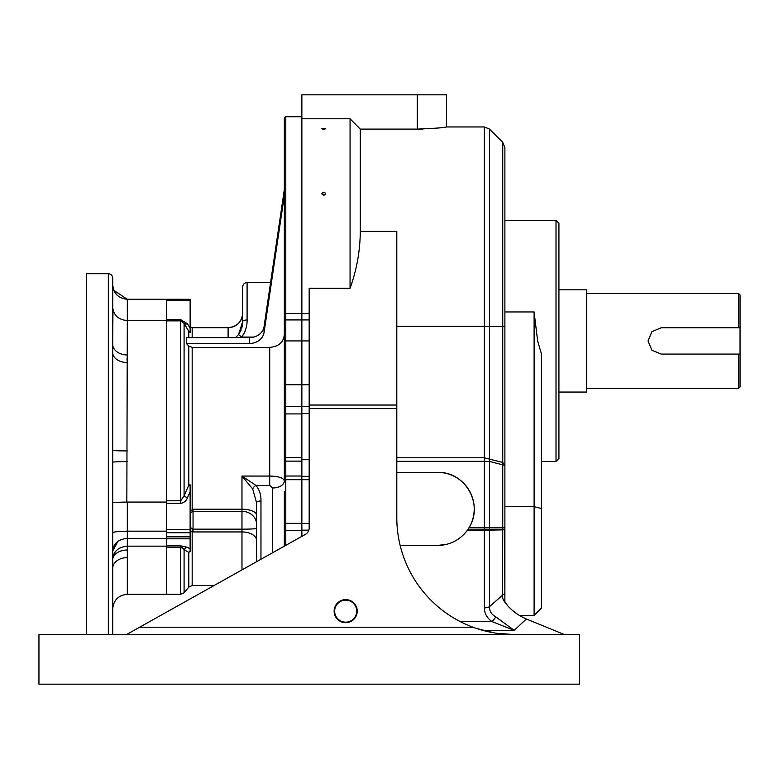 <?xml version="1.0" encoding="UTF-8"?>
<svg xmlns="http://www.w3.org/2000/svg" width="779" height="779" viewBox="0 0 779 779"><rect width="100%" height="100%" fill="white"/><g stroke="black" fill="none" stroke-linecap="round" stroke-linejoin="round"><path stroke-width="1.17" d="M396.803 457.789L484.334 457.789L502.747 462.473L502.747 142.343L504.889 147.504L504.889 596.753M467.536 529.963L504.889 529.535L489.504 530.119L502.747 529.886L502.533 598.243L507.47 605.497C512.572 611.262 518.872 615.761 526.39 618.993L514.179 630.367L491.919 621.535C486.972 617.99 484.45 613.433 484.334 607.873A7.303 4.255 0 0 0 489.504 606.627L502.747 595A7.303 4.022 0 0 0 504.889 592.157M446.309 544.394L437.701 545.417A36.516 36.516 0 0 0 474.216 508.901A36.516 36.516 0 0 0 437.701 472.386C465.258 471.461 484.032 504.519 468.919 527.841L484.334 527.841L484.334 461.324L396.803 461.324M126.588 634.515L305.426 534.365A7.303 7.303 0 0 0 309.166 527.996L309.166 288.269L350.063 288.269L350.063 118.778L301.863 118.778L301.863 94.824L446.464 94.824L446.464 126.958C444.76 127.668 435.023 128.379 417.252 129.1L422.978 129.022M323.772 129.411L321.805 128.72L325.749 128.72L323.772 129.411M323.772 195.393L321.805 193.786C323.11 191.731 324.424 191.731 325.749 193.786L323.772 195.393M309.166 313.392L301.863 313.392L301.863 118.778L301.863 406.657L301.863 384.748L285.796 384.748L285.796 406.395M350.063 118.778L360.288 129.1L360.288 231.402C360.141 250.809 356.733 269.768 350.063 288.269M504.656 529.574L504.889 602.225M441.537 127.62L444.254 127.259M417.252 94.824L417.252 129.1L360.288 129.1M309.166 413.522L301.863 413.522L301.863 459.707L309.166 459.707M301.863 523.391L309.166 523.391L301.863 523.391L301.863 479.689L301.863 523.352L285.796 523.352L285.796 545.368M556.011 340.929L556.011 220.438L504.889 220.438M558.933 223.349L558.933 458.519L556.011 461.441L556.011 340.939M534.102 615.429L534.102 311.96L537.637 340.939L541.405 353.812L541.405 608.126L534.102 615.429L519.379 615.429M309.166 340.929L301.863 340.929L301.863 319.935L285.796 319.935L285.796 384.748L284.335 384.748L284.335 118.194L285.796 116.733L285.796 319.935A1.461 1.402 0 0 0 284.335 321.337M309.166 405.031L396.803 405.031L396.803 231.402L360.288 231.402M357.22 611.145A11.539 11.539 0 0 0 339.907 601.154A11.539 11.539 0 0 0 339.907 621.145A11.539 11.539 0 0 0 357.22 611.145M474.781 627.864L472.989 627.212A116.85 116.85 0 0 1 396.803 517.675M396.803 517.665L396.803 408.517L309.166 408.517M396.803 405.031L396.803 408.517M38.95 634.515L38.95 684.176L579.381 684.176L579.381 634.515L38.95 634.515M503.594 529.613L502.747 529.623L502.747 465.131A7.303 5.064 -74.5 0 1 502.747 462.473L504.889 465.394L489.504 461.441L484.334 461.324L484.334 326.323L396.803 326.323M526.39 618.993L564.269 634.515M139.626 627.212L472.989 627.212C486.388 632.12 499.943 634.554 513.653 634.515L496.739 633.288M494.918 633.006L476.573 628.478M356.704 611.145A11.023 11.023 0 0 0 340.17 601.602A11.023 11.023 0 0 0 340.17 620.697A11.023 11.023 0 0 0 356.704 611.145M437.701 472.386L396.803 472.386M437.701 545.417L400.143 545.417M504.86 602.186L503.925 600.765M484.334 607.873L484.334 530.148L489.504 530.119L489.504 606.627C489.416 611.145 491.5 614.543 495.726 616.822L514.179 630.367L482.795 630.367M325.388 194.701A1.967 1.071 0 0 0 322.155 194.701M460.116 621.535L491.919 621.535A7.303 3.418 -55.5 0 0 495.726 616.822M504.889 326.323L489.504 326.323L489.504 458.909A7.303 5.073 -75.3 0 0 489.504 461.441L489.504 529.924A4.382 3.097 88.6 0 1 489.504 529.973L467.478 530.041M502.533 598.243L505.513 603.082M504.87 600.999L504.889 594.231M284.335 313.479L301.863 313.392L301.863 319.935L309.166 319.935M284.335 340.929L301.863 340.929L301.863 384.748L309.166 384.748M309.166 479.689L301.863 479.689L301.863 406.657L285.796 406.657L285.796 523.352A1.461 1.451 -0 0 1 284.335 521.901L284.335 491.374M301.863 536.371L301.863 523.352M285.796 406.657L284.335 405.168L284.335 413.931L284.335 384.748M284.335 524.394L284.335 546.176L284.335 530.431L301.863 530.46M301.863 479.689L285.796 479.689L284.335 481.763M284.335 482.026L284.335 413.931L301.863 413.931M284.335 394.252L284.335 413.931M301.863 457.575L284.335 457.575L284.335 480.906A11.685 7.079 0 0 1 272.65 487.985L269.729 485.385L255.911 485.385C259.465 489.679 261.15 494.879 260.965 500.975A4.382 1.792 180 0 0 256.583 502.767L252.688 488.93L241.977 476.057L255.911 485.385A4.382 2.259 135.4 0 0 252.688 488.93M284.335 511.822L284.335 546.176M190.125 536.838L166.755 536.838L166.755 532.729L190.125 532.729L190.125 538.815L166.755 538.815L166.755 545.816L180.728 545.816L187.437 547.306L190.125 548.922L190.125 538.815M166.755 503.361L166.755 500.809L180.728 500.809L184.087 495.834L188.81 485.083A4.382 0.964 180 0 1 190.125 484.85L190.125 491.744L187.437 497.781C186.239 500.946 184 502.806 180.728 503.361L166.755 503.361L166.755 529.457L190.125 529.457L190.125 532.729M166.755 500.809L166.755 300.567L190.125 300.567L190.125 332.37A4.382 4.187 0 0 1 188.81 331.357L184.087 323.392L180.728 320.87L166.755 320.87M166.755 299.321L127.318 299.263L190.125 299.282L166.755 299.263L166.755 320.617L127.318 320.617L126.841 502.066M190.125 548.922L190.125 551.016A4.382 3.944 -56.4 0 0 188.81 552.399L184.087 549.614L184.087 592.741L180.728 594.309L166.755 594.309L166.755 545.816M186.337 343.461L249.572 343.461L249.572 337.619L186.337 337.619L186.337 343.461L188.81 346.012L192.17 347.366L269.729 347.366C278.6 346.616 283.468 342.4 284.335 334.707M241.977 569.897L241.977 531.94L193.046 531.94L190.125 530.645A4.382 2.853 111.8 0 0 191.059 528.396L190.125 527.393L193.046 529.165L241.977 529.165L241.977 511.326L193.046 511.326L191.059 512.358L190.125 511.199L193.046 509.213L241.977 509.213L241.977 476.057L269.729 476.057C278.668 476.281 283.537 477.897 284.335 480.906M228.101 337.619L228.101 327.686L192.17 327.677L190.125 326.995A4.382 2.493 120.9 0 1 190.329 327.102L190.329 327.102A4.382 2.493 120.9 0 1 190.524 327.238M187.437 547.306A4.382 3.866 -59.7 0 0 184.087 549.614L180.728 547.16L166.755 547.16M181.497 547.257L182.617 547.812M183.007 548.143L183.63 548.864M166.755 319.672L180.728 319.672L187.437 323.752L190.125 328.173M190.125 299.282L190.125 300.567M190.125 491.744L190.125 529.457M190.125 551.016L190.125 551.62A4.382 3.223 0 0 0 188.81 552.399L188.81 587.113L184.087 592.741M191.059 512.358L190.125 514.734M270.586 282.504L247.089 282.504L247.089 319.974C247.255 326.089 245.443 331.796 241.656 337.073L244.275 332.925M244.411 332.633L245.034 331.211M245.083 331.094L245.94 328.524M235.55 337.619L238.53 334.571L242.707 321.542L242.707 286.886C242.97 284.228 244.431 282.767 247.089 282.504M256.583 561.727L256.583 502.767M249.572 337.619A14.606 12.649 180 0 0 264.062 326.576L284.335 189.618M264.062 326.576L264.062 332.419L284.335 195.461M264.062 332.419A14.606 12.649 0 0 1 249.572 343.461M238.53 334.571L241.656 337.073L240.984 337.619M192.17 337.619L192.17 327.677A4.382 0.837 -88.9 0 1 192.257 327.657L192.257 327.657A4.382 0.837 -88.9 0 1 192.335 327.677M192.695 511.365L192.17 509.3L192.17 347.366M214.04 585.545L192.17 585.545L192.17 531.872A4.382 0.487 -81 0 0 192.695 529.107M247.089 319.974A4.382 1.568 180 0 0 242.707 321.542L242.561 324.288M242.493 324.862L241.782 328.222M241.208 329.897L238.666 334.395M187.437 323.752A4.382 2.834 -32.1 0 1 184.087 323.392L184.087 495.834A4.382 1.032 -155.4 0 0 187.437 497.781M188.81 346.012L188.81 485.083A4.382 1.052 -158 0 0 190.125 485.921M190.125 331.912A4.382 2.882 -28.9 0 1 188.81 331.357L188.81 337.619M740.05 354.085L740.05 386.949L738.589 388.409L738.589 354.075L661.176 354.075L651.877 350.229L648.031 340.939L651.887 331.64L661.176 327.784L738.589 327.784L738.589 293.469L586.684 293.469M738.589 327.784L740.05 327.784L740.05 354.075L738.589 354.075M740.05 327.784L740.05 294.929L738.589 293.469M558.933 392.051L586.684 392.051L586.684 289.807L558.933 289.807M112.712 559.926L112.712 559.926A14.606 9.923 180 0 1 127.318 550.013L127.318 594.309L166.755 594.309L166.755 320.617M127.211 360.979L126.996 358.7M166.755 502.066L127.318 502.066L127.318 550.013M166.755 531.161L127.318 531.161C118.233 531.327 113.364 531.891 112.712 532.865L112.712 502.523L127.318 502.066M112.994 309.779L112.712 337.804M108.33 634.515L108.33 273.702C110.988 273.965 112.449 275.425 112.712 278.084L112.712 634.476M166.755 546.157L127.318 546.157C118.32 547.033 113.452 551.357 112.712 559.127L112.994 556.605M86.42 634.515L86.42 273.702L108.33 273.702M166.755 538.367L127.318 538.367C118.233 539.282 113.364 543.499 112.712 551.006L117.872 541.356M112.712 568.329A14.606 10.721 180 0 1 127.318 557.608M119.06 540.568L118.554 540.889M124.737 502.075L113.471 502.406M112.712 462.22A14.606 0.565 180 0 1 127.318 461.655M112.712 450.34A14.606 0.565 180 0 0 127.318 450.914M112.712 352.634L112.712 352.634A14.606 9.923 180 0 0 127.318 362.547M112.712 344.23A14.606 10.721 180 0 0 127.318 354.961M112.712 307.189C113.452 315.203 118.32 319.682 127.318 320.617L127.318 299.321L113.763 290.294M113.578 289.827L112.712 284.978C113.364 293.449 118.233 298.23 127.318 299.321M504.889 527.86L484.334 527.841L484.334 530.148L467.4 530.148M484.334 326.333L484.334 126.958L446.464 126.958M309.166 476.339L301.863 476.339M308.844 530.148L301.863 530.148M534.102 311.96L504.889 311.96M541.405 508.473L534.102 506.72L504.889 506.72M502.747 142.343L489.504 129.09L489.504 326.323L484.334 326.323M504.889 529.798L502.747 529.662A4.382 3.097 88.8 0 0 502.747 529.623M269.729 485.385L269.729 347.366M180.728 594.309L180.728 545.816M180.728 503.361L180.728 319.672M301.863 461.119L285.796 461.119A1.461 0.711 0 0 0 284.335 461.83M301.863 476.018L285.796 476.018A1.461 0.555 0 0 0 284.335 476.563M193.046 509.213L193.046 531.94M241.656 337.073L253.818 337.073M260.965 500.975L260.965 559.273M272.65 552.72L272.65 487.985M190.329 327.102L193.046 327.686L228.101 327.686A14.606 14.528 180 0 0 242.707 313.148M256.583 524.316A14.606 13 180 0 0 241.977 511.326L241.977 509.213A14.606 5.979 180 0 1 256.583 515.201M256.583 540.49A14.606 8.55 180 0 0 241.977 531.94L241.977 529.165A14.606 0.73 180 0 0 256.583 528.435M309.166 406.657L301.863 406.657M556.011 461.441L541.405 461.441M558.933 223.359L556.011 220.438M489.504 129.09L484.334 126.958M192.17 585.545L188.81 587.113M301.863 116.733L285.796 116.733M228.101 327.657C236.972 326.8 241.841 321.931 242.707 313.051M738.589 388.409L586.684 388.409M127.318 594.309C118.447 595.175 113.578 600.044 112.712 608.915M127.318 299.263C118.447 298.396 113.578 293.527 112.712 284.656"/></g></svg>
